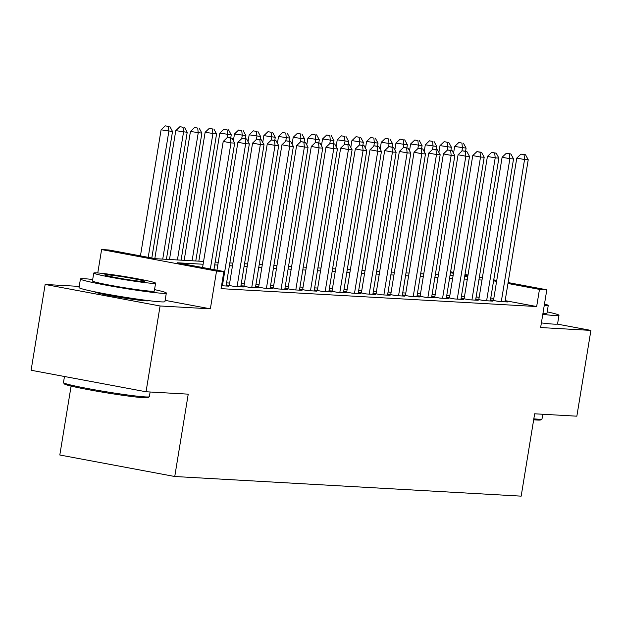 <?xml version="1.0" encoding="UTF-8"?>
<svg xmlns="http://www.w3.org/2000/svg" width="622" height="622" viewBox="0 0 622 622"><rect width="100%" height="100%" fill="white"/><g stroke="black" fill="none" stroke-linecap="round" stroke-linejoin="round"><path stroke-width="0.93" d="M94.948 291.85A27.158 1.33 9.3 0 0 94.902 291.912A27.158 1.33 9.3 0 0 115.723 296.647A27.158 1.33 9.3 0 0 145.929 300.838A27.158 1.33 9.3 0 0 148.495 300.69A27.158 1.33 9.3 0 0 148.471 300.62M71.102 386.075L59.813 455.001L174.751 476.506L521.166 496.146L534.648 413.793L576.851 416.18L590.9 330.399L557.188 324.085M174.751 476.506L188.233 394.154L146.038 391.767L31.1 370.253L45.149 284.464L160.079 305.977L210.36 308.831L216.542 271.083L101.604 249.57L108.943 249.982L155.539 258.705L203.573 261.427M79.219 286.4L45.149 284.464M97.771 272.957L101.604 249.57M146.038 391.767L160.079 305.977M493.526 300.146L490.96 299.998L498.727 301.452L507.529 301.958L505.017 301.483M478.847 299.314L476.281 299.166L484.048 300.62L492.849 301.118L490.338 300.651M464.167 298.482L461.602 298.335L469.369 299.788L478.178 300.286L475.659 299.82M449.488 297.65L446.923 297.503L454.69 298.957L463.499 299.454L460.98 298.988M434.809 296.818L432.243 296.671L440.011 298.125L448.82 298.622L446.301 298.156M420.138 295.986L417.564 295.839L425.331 297.293L434.14 297.79L431.621 297.324M405.458 295.155L402.885 295.007L410.652 296.461L419.461 296.958L416.942 296.492M390.779 294.323L388.206 294.175L395.973 295.629L404.782 296.126L402.263 295.66M376.1 293.491L373.527 293.343L381.294 294.797L390.103 295.294L387.584 294.828M361.421 292.659L358.847 292.511L366.615 293.965L375.424 294.463L372.912 293.996M346.742 291.827L344.176 291.679L351.935 293.133L360.744 293.631L358.233 293.164M332.062 290.995L329.497 290.847L337.256 292.301L346.065 292.799L343.554 292.332M317.383 290.163L314.818 290.015L322.585 291.469L331.386 291.967L328.875 291.5M302.704 289.331L300.138 289.183L307.906 290.637L316.707 291.135L314.196 290.668M288.025 288.499L285.459 288.351L293.226 289.805L302.028 290.303L299.516 289.836M273.346 287.667L270.78 287.519L278.547 288.973L287.348 289.471L284.837 289.005M258.666 286.835L256.101 286.688L263.868 288.142L272.677 288.639L270.158 288.173M243.987 286.003L241.422 285.856L249.189 287.31L257.998 287.807L255.479 287.341M229.316 285.171L226.742 285.024L234.51 286.478L243.319 286.975L240.8 286.509M221.541 285.747L228.639 286.143L226.12 285.677M203.106 264.241L177.286 262.779L223.873 271.495L221.067 288.655L536.662 306.545L505.15 300.644M493.79 298.521L490.781 297.954M479.197 297.207L476.118 297.028M464.517 296.375L461.438 296.196M449.838 295.543L446.759 295.364M435.159 294.711L432.08 294.533M420.48 293.879L417.401 293.701M405.801 293.048L402.722 292.869M391.121 292.216L388.042 292.037M376.442 291.384L373.363 291.205M361.763 290.552L358.684 290.373M347.084 289.72L344.005 289.541M332.405 288.888L329.326 288.709M317.725 288.056L314.646 287.877M303.054 287.224L299.975 287.045M288.375 286.392L285.296 286.213M273.696 285.56L270.617 285.381M259.016 284.728L255.937 284.549M244.337 283.896L241.258 283.718M229.658 283.064L226.579 282.886M508.112 282.559L546.808 289.805L540.627 327.545L590.9 330.399M546.808 289.805L539.468 289.385L507.964 283.492M536.662 306.545L539.468 289.385M223.873 271.495L216.542 271.083M450.616 271.798L453.632 272.366M464.992 274.489L468.008 275.056M479.368 277.179L482.384 277.746M493.744 279.869L496.753 280.436M467.853 275.981L464.836 275.422M453.477 273.291L450.468 272.731M215.173 262.087L218.252 262.259M229.852 262.919L232.923 263.09M244.524 263.751L247.603 263.922M259.203 264.583L262.282 264.754M273.882 265.415L276.961 265.586M288.561 266.247L291.64 266.418M303.241 267.079L306.319 267.25M317.92 267.911L320.999 268.082M332.599 268.743L335.678 268.914M347.278 269.575L350.357 269.746M361.957 270.407L365.036 270.578M376.637 271.239L379.715 271.417M391.316 272.071L394.395 272.249M405.995 272.902L409.074 273.081M420.674 273.734L423.753 273.913M435.346 274.566L438.424 274.745M450.025 275.398L453.104 275.577M464.704 276.23L467.783 276.409M482.003 280.048L478.924 279.877M467.324 279.216L464.245 279.045M452.645 278.384L449.566 278.213M437.966 277.552L434.887 277.381M423.287 276.72L420.208 276.549M408.607 275.888L405.528 275.717M393.928 275.056L390.849 274.885M379.257 274.224L376.178 274.053M364.578 273.392L361.499 273.221M349.898 272.56L346.819 272.389M335.219 271.728L332.14 271.557M320.54 270.897L317.461 270.725M305.861 270.065L302.782 269.894M291.182 269.233L288.103 269.062M276.502 268.401L273.423 268.23M261.823 267.569L258.744 267.398M247.144 266.737L244.065 266.566M232.465 265.905L229.386 265.726M217.786 265.073L214.707 264.894M496.605 281.362L493.588 280.802M210.36 308.831L165.125 300.364M210.337 268.961L230.987 142.897L234.657 143.107L213.937 269.637M202.578 267.507L223.22 141.443L230.987 142.897L230.482 138.061L231.952 138.146L227.38 137.485L230.482 138.061M227.38 137.485L223.22 141.443M234.657 143.107L231.952 138.146M151.807 258.006L172.527 131.475L161.09 129.819L140.448 255.883M168.36 126.437L165.25 125.854L168.36 126.437L168.857 131.273L148.215 257.337M169.829 126.523L172.527 131.475M161.09 129.819L165.25 125.854M149.288 396.766L148.09 397.621A42.475 2.084 -170.7 0 1 144.141 397.761A42.475 2.084 -170.7 0 1 97.911 391.378A42.475 2.084 -170.7 0 1 64.361 383.914L63.506 382.717A43.517 2.138 9.3 0 0 97.872 390.367A43.517 2.138 9.3 0 0 145.245 396.906A43.517 2.138 9.3 0 0 149.288 396.766A43.517 2.138 9.3 0 0 149.358 396.673L150.12 391.992M64.47 376.497L63.467 382.608A43.517 2.138 9.3 0 0 63.506 382.717M92.701 279.48A43.517 2.138 9.3 0 0 84.553 278.742A43.517 2.138 9.3 0 0 80.44 278.975A43.517 2.138 9.3 0 0 113.81 286.555A43.517 2.138 9.3 0 0 162.21 293.273A43.517 2.138 9.3 0 0 166.331 293.04A43.517 2.138 9.3 0 0 154.544 289.611M80.44 278.975L79.033 287.558A43.517 2.138 9.3 0 0 112.411 295.131A43.517 2.138 9.3 0 0 160.81 301.857A43.517 2.138 9.3 0 0 164.923 301.623L166.331 293.04M155.593 283.181L154.303 291.073A31.333 1.539 -170.7 0 1 151.34 291.244A31.333 1.539 -170.7 0 1 116.493 286.4A31.333 1.539 -170.7 0 1 92.46 280.942L93.759 273.05A31.333 1.539 9.3 0 0 117.783 278.508A31.333 1.539 9.3 0 0 152.631 283.352A31.333 1.539 9.3 0 0 155.593 283.181A31.333 1.539 9.3 0 0 131.569 277.723A31.333 1.539 9.3 0 0 96.721 272.887A31.333 1.539 9.3 0 0 93.759 273.05M142.695 281.486A20.192 0.987 9.3 0 0 144.599 281.377A20.192 0.987 9.3 0 0 129.119 277.863A20.192 0.987 9.3 0 0 106.657 274.745A20.192 0.987 9.3 0 0 104.753 274.854A20.192 0.987 9.3 0 0 120.233 278.368A20.192 0.987 9.3 0 0 142.695 281.486M533.824 418.847A43.517 2.138 9.3 0 0 537.898 419.166A43.517 2.138 9.3 0 0 541.941 419.026L540.743 419.881A42.475 2.084 -170.7 0 1 536.794 420.021A42.475 2.084 -170.7 0 1 533.668 419.788M542.788 314.328A43.517 2.138 9.3 0 0 554.863 315.533A43.517 2.138 9.3 0 0 558.984 315.3A43.517 2.138 9.3 0 0 547.197 311.863M541.389 322.911A43.517 2.138 9.3 0 0 553.463 324.109A43.517 2.138 9.3 0 0 557.576 323.875L558.984 315.3M544.227 305.534A31.333 1.539 9.3 0 0 545.284 305.604A31.333 1.539 9.3 0 0 548.246 305.433L546.956 313.332A31.333 1.539 -170.7 0 1 543.993 313.496A31.333 1.539 -170.7 0 1 542.936 313.426M541.941 419.026A43.517 2.138 9.3 0 0 542.011 418.925L542.781 414.252M548.246 305.433A31.333 1.539 9.3 0 0 544.475 304.057M222.396 285.793L245.659 143.729L249.329 143.939L226.066 286.003M216.946 270.205L237.899 142.275L245.659 143.729L245.161 138.893L246.631 138.978L242.059 138.317L245.161 138.893M242.059 138.317L237.899 142.275M249.329 143.939L246.631 138.978M237.075 286.625L260.338 144.561L264.008 144.77L240.745 286.835M229.261 285.498L252.579 143.107L260.338 144.561L259.84 139.725L261.31 139.81L256.738 139.149L259.84 139.725M256.738 139.149L252.579 143.107M264.008 144.77L261.31 139.81M251.755 287.457L275.017 145.392L278.687 145.602L255.424 287.667M243.941 286.33L267.258 143.939L275.017 145.392L274.52 140.556L275.989 140.642L271.417 139.981L274.52 140.556M271.417 139.981L267.258 143.939M278.687 145.602L275.989 140.642M266.434 288.289L289.697 146.224L293.366 146.434L270.103 288.499M258.62 287.162L281.929 144.77L289.697 146.224L289.199 141.388L290.668 141.474L286.097 140.813L289.199 141.388M286.097 140.813L281.929 144.77M293.366 146.434L290.668 141.474M166.408 259.32L187.206 132.307L175.769 130.651L154.824 258.573M183.039 127.269L179.929 126.686L183.039 127.269L183.537 132.105L162.739 259.117M184.509 127.355L187.206 132.307M175.769 130.651L179.929 126.686M181.088 260.151L201.886 133.139L190.449 131.483L169.487 259.498M197.718 128.101L194.608 127.518L197.718 128.101L198.216 132.937L177.418 259.949M199.188 128.186L201.886 133.139M190.449 131.483L194.608 127.518M195.767 260.983L216.565 133.971L205.128 132.315L184.166 260.33M212.397 128.933L209.287 128.35L212.397 128.933L212.895 133.769L192.097 260.781M213.859 129.018L216.565 133.971M205.128 132.315L209.287 128.35M230.731 137.921L231.244 134.803L219.807 133.147L198.846 261.162M227.077 129.765L223.967 129.182L227.077 129.765L227.574 134.601L227.046 137.796M228.538 129.85L231.244 134.803M219.807 133.147L223.967 129.182M281.113 289.121L304.376 147.056L308.046 147.266L284.783 289.331M273.291 287.994L296.608 145.602L304.376 147.056L303.878 142.22L305.348 142.306L300.776 141.645L303.878 142.22M300.776 141.645L296.608 145.602M308.046 147.266L305.348 142.306M245.41 138.753L245.923 135.635L234.486 133.979L233.374 140.759M241.756 130.597L238.646 130.014L241.756 130.597L242.253 135.433L241.725 138.628M243.218 130.682L245.923 135.635M234.486 133.979L238.646 130.014M295.792 289.953L319.055 147.888L322.725 148.098L299.462 290.163M287.97 288.826L311.288 146.434L319.055 147.888L318.557 143.052L320.027 143.138L315.447 142.477L318.557 143.052M315.447 142.477L311.288 146.434M322.725 148.098L320.027 143.138M260.089 139.585L260.602 136.467L249.165 134.811L248.054 141.591M256.427 131.429L253.325 130.845L256.427 131.429L256.933 136.265L256.404 139.46M257.897 131.514L260.602 136.467M249.165 134.811L253.325 130.845M310.471 290.785L333.734 148.72L337.404 148.93L314.141 290.995M302.65 289.658L325.967 147.266L333.734 148.72L333.236 143.892L334.706 143.97L330.127 143.309L333.236 143.892M330.127 143.309L325.967 147.266M337.404 148.93L334.706 143.97M274.768 140.416L275.274 137.299L263.845 135.643L262.733 142.422M271.106 132.261L268.004 131.677L271.106 132.261L271.604 137.097L271.083 140.292M272.576 132.346L275.274 137.299M263.845 135.643L268.004 131.677M325.15 291.617L348.413 149.552L352.083 149.762L328.82 291.827M317.329 290.49L340.646 148.098L348.413 149.552L347.916 144.724L349.385 144.802L344.806 144.141L347.916 144.724M344.806 144.141L340.646 148.098M352.083 149.762L349.385 144.802M289.448 141.248L289.953 138.131L278.524 136.475L277.412 143.254M285.786 133.092L282.683 132.509L285.786 133.092L286.283 137.928L285.762 141.124M287.255 133.178L289.953 138.131M278.524 136.475L282.683 132.509M339.83 292.449L363.092 150.384L366.762 150.594L343.5 292.659M332.008 291.321L355.325 148.93L363.092 150.384L362.595 145.556L364.064 145.634L359.485 144.973L362.595 145.556M359.485 144.973L355.325 148.93M366.762 150.594L364.064 145.634M354.509 293.281L377.772 151.216L381.442 151.426L358.179 293.491M346.687 292.153L370.004 149.762L377.772 151.216L377.274 146.388L378.744 146.465L374.164 145.805L377.274 146.388M374.164 145.805L370.004 149.762M381.442 151.426L378.744 146.465M369.188 294.113L392.451 152.048L396.121 152.258L372.858 294.323M361.366 292.985L384.684 150.594L392.451 152.048L391.953 147.22L393.415 147.297L388.843 146.636L391.953 147.22M388.843 146.636L384.684 150.594M396.121 152.258L393.415 147.297M383.867 294.945L407.13 152.88L410.8 153.09L387.537 295.155M376.046 293.817L399.363 151.426L407.13 152.88L406.632 148.052L408.094 148.129L403.522 147.468L406.632 148.052M403.522 147.468L399.363 151.426M410.8 153.09L408.094 148.129M398.546 295.777L421.809 153.712L425.479 153.922L402.216 295.986M390.725 294.649L414.042 152.258L421.809 153.712L421.312 148.883L422.773 148.961L418.202 148.3L421.312 148.883M418.202 148.3L414.042 152.258M425.479 153.922L422.773 148.961M413.218 296.608L436.488 154.544L440.158 154.754L416.888 296.818M405.404 295.481L428.721 153.09L436.488 154.544L435.983 149.715L437.453 149.793L432.881 149.132L435.983 149.715M432.881 149.132L428.721 153.09M440.158 154.754L437.453 149.793M427.897 297.44L451.16 155.376L454.83 155.586L431.567 297.65M420.083 296.313L443.4 153.922L451.16 155.376L450.662 150.547L452.132 150.625L447.56 149.964L450.662 150.547M447.56 149.964L443.4 153.922M454.83 155.586L452.132 150.625M442.576 298.272L465.839 156.208L469.509 156.417L446.246 298.482M434.762 297.145L458.08 154.754L465.839 156.208L465.342 151.379L466.811 151.457L462.239 150.796L465.342 151.379M462.239 150.796L458.08 154.754M469.509 156.417L466.811 151.457M457.256 299.104L480.518 157.039L484.188 157.249L460.925 299.314M449.442 297.977L472.751 155.586L480.518 157.039L480.021 152.211L481.49 152.289L476.918 151.628L480.021 152.211M476.918 151.628L472.751 155.586M484.188 157.249L481.49 152.289M471.935 299.936L495.198 157.871L498.867 158.081L475.605 300.146M464.113 298.809L487.43 156.425L495.198 157.871L494.7 153.043L496.169 153.121L491.598 152.46L494.7 153.043M491.598 152.46L487.43 156.425M498.867 158.081L496.169 153.121M486.614 300.768L509.877 158.703L513.547 158.913L490.284 300.978M478.792 299.641L502.109 157.257L509.877 158.703L509.379 153.875L510.849 153.953L506.277 153.292L509.379 153.875M506.277 153.292L502.109 157.257M513.547 158.913L510.849 153.953M304.127 142.08L304.632 138.963L293.203 137.306L292.091 144.086M300.465 133.924L297.363 133.341L300.465 133.924L300.962 138.76L300.442 141.956M301.934 134.01L304.632 138.963M293.203 137.306L297.363 133.341M318.806 142.912L319.311 139.802L307.874 138.138L306.77 144.918M315.144 134.756L312.042 134.173L315.144 134.756L315.642 139.592L315.121 142.788M316.614 134.842L319.311 139.802M307.874 138.138L312.042 134.173M333.485 143.744L333.991 140.634L322.554 138.97L321.45 145.75M329.823 135.588L326.721 135.005L329.823 135.588L330.321 140.424L329.8 143.62M331.293 135.674L333.991 140.634M322.554 138.97L326.721 135.005M348.164 144.576L348.67 141.466L337.233 139.802L336.121 146.582M344.502 136.42L341.392 135.837L344.502 136.42L345 141.256L344.479 144.452M345.972 136.506L348.67 141.466M337.233 139.802L341.392 135.837M362.836 145.408L363.349 142.298L351.912 140.634L350.8 147.414M359.182 137.252L356.072 136.669L359.182 137.252L359.679 142.088L359.158 145.284M360.651 137.338L363.349 142.298M351.912 140.634L356.072 136.669M377.515 146.24L378.028 143.13L366.591 141.466L365.479 148.246M373.861 138.084L370.751 137.501L373.861 138.084L374.358 142.92L373.838 146.116M375.33 138.17L378.028 143.13M366.591 141.466L370.751 137.501M392.194 147.072L392.707 143.962L381.27 142.298L380.159 149.078M388.54 138.916L385.43 138.333L388.54 138.916L389.038 143.752L388.509 146.947M390.01 139.001L392.707 143.962M381.27 142.298L385.43 138.333M406.874 147.904L407.387 144.794L395.95 143.13L394.838 149.91M403.219 139.748L400.109 139.165L403.219 139.748L403.717 144.584L403.188 147.779M404.689 139.833L407.387 144.794M395.95 143.13L400.109 139.165M421.553 148.736L422.066 145.626L410.629 143.962L409.517 150.742M417.898 140.58L414.788 139.997L417.898 140.58L418.396 145.416L417.867 148.611M419.36 140.665L422.066 145.626M410.629 143.962L414.788 139.997M436.232 149.568L436.745 146.458L425.308 144.794L424.196 151.574M432.578 141.412L429.468 140.829L432.578 141.412L433.075 146.248L432.547 149.443M434.039 141.497L436.745 146.458M425.308 144.794L429.468 140.829M450.911 150.4L451.424 147.29L439.987 145.626L438.875 152.406M447.249 142.244L444.147 141.66L447.249 142.244L447.754 147.08L447.226 150.275M448.719 142.329L451.424 147.29M439.987 145.626L444.147 141.66M501.293 301.6L524.556 159.535L528.226 159.745L504.963 301.81M493.471 300.473L516.789 158.089L524.556 159.535L524.058 154.707L525.528 154.785L520.948 154.124L524.058 154.707M520.948 154.124L516.789 158.089M528.226 159.745L525.528 154.785M465.59 151.232L466.103 148.122L454.666 146.458L453.555 153.237M461.928 143.076L458.826 142.492L461.928 143.076L462.434 147.912L461.905 151.107M463.398 143.161L466.103 148.122M454.666 146.458L458.826 142.492M98.33 292.534L98.229 293.125M145.05 300.185L144.957 300.776"/></g></svg>
